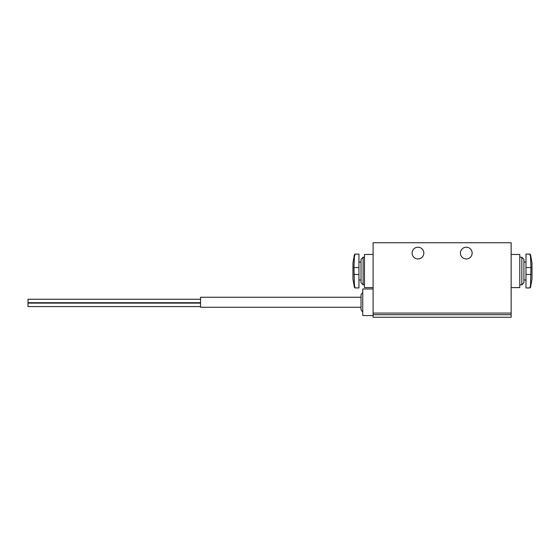 <?xml version="1.0" encoding="UTF-8"?>
<svg xmlns="http://www.w3.org/2000/svg" width="560" height="560" viewBox="0 0 560 560"><rect width="100%" height="100%" fill="white"/><g stroke="black" fill="none" stroke-linecap="round" stroke-linejoin="round"><path stroke-width="0.84" d="M373.107 314.713L373.107 317.268L511.147 317.268L511.147 314.713L373.107 314.713L373.107 242.732L511.147 242.732L511.147 314.713M355.089 254.114L354.41 256.865L353.976 267.575L354.41 285.187L355.089 287.938L358.953 287.938L358.953 254.114L355.089 254.114L354.41 254.688L354.41 256.865M530.537 256.865L530.964 267.575L530.537 285.187L529.858 287.938L525.987 287.938L525.987 254.114L529.858 254.114L530.537 256.865L529.858 254.114L530.537 254.688L530.537 256.865M460.418 253.085A5.866 5.866 0 0 0 469.217 258.16A5.866 5.866 0 0 0 469.217 248.003A5.866 5.866 0 0 0 460.418 253.085M412.104 253.085A5.866 5.866 0 0 0 420.903 258.16A5.866 5.866 0 0 0 420.903 248.003A5.866 5.866 0 0 0 412.104 253.085M521.843 257.222L521.843 284.83L523.915 282.758L523.915 259.294L521.843 257.222L519.778 257.222M511.147 287.595L519.778 287.595L519.778 254.464L511.147 254.464M373.107 287.595L364.476 287.595L364.476 254.464L373.107 254.464M364.476 284.83L363.097 284.83L363.097 257.222L364.476 257.222M363.097 284.83L361.025 282.758L361.025 259.294L363.097 257.222M530.537 254.688L531.986 262.913L531.986 279.146L530.537 287.364L530.537 285.187M373.107 315.546L362.754 315.546L362.754 288.974L373.107 288.974M362.754 311.402C362.39 311.78 361.816 311.206 361.025 309.68L361.025 294.84C361.732 293.356 362.306 292.782 362.754 293.111M361.025 307.265L200.55 307.265L200.55 297.255L361.025 297.255M200.55 306.572L28 306.572L28 303.121L200.55 303.121M200.55 302.694L28 302.694L28 299.243L200.55 299.243M353.976 267.575L358.953 267.575M353.976 274.477L358.953 274.477M530.964 267.575L525.987 267.575M530.964 274.477L525.987 274.477M511.147 313.075L373.107 313.075M355.089 287.938L354.41 287.364L354.41 285.187M354.41 287.364L352.961 279.146L352.961 262.913L352.94 278.964L352.961 263.27M525.987 262.052L523.915 262.052M525.987 280L523.915 280M521.843 284.83L519.778 284.83M361.025 262.052L358.953 262.052M361.025 280L358.953 280M529.858 287.938L530.537 287.364M531.986 263.27L531.986 262.913M532 278.964L532 263.088M352.961 262.913L354.41 254.688"/></g></svg>
